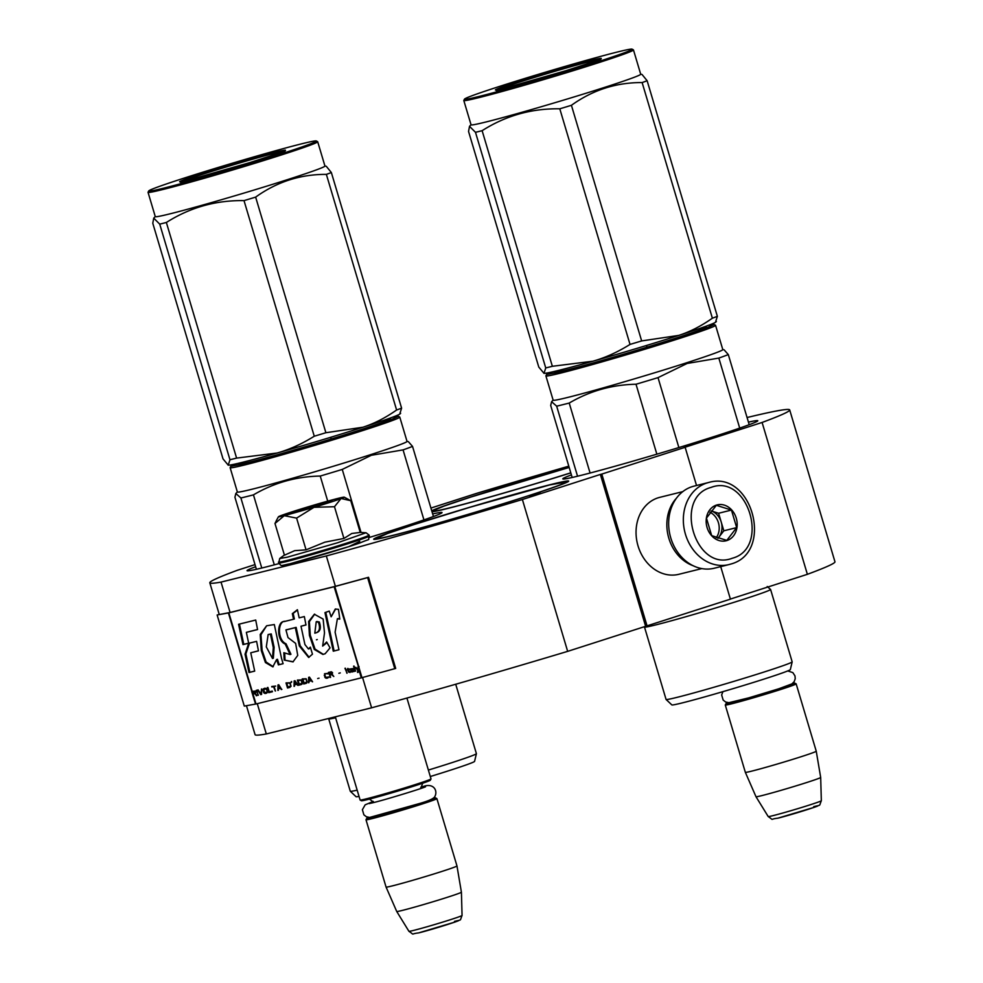 <?xml version="1.0" encoding="UTF-8"?>
<svg xmlns="http://www.w3.org/2000/svg" width="983" height="983" viewBox="0 0 983 983"><rect width="100%" height="100%" fill="white"/><g stroke="black" fill="none" stroke-linecap="round" stroke-linejoin="round"><path stroke-width="1.47" d="M730.381 599.065L807.375 574.318A302.555 9.498 -16.6 0 0 834.96 561.784L789.693 409.923A302.555 9.498 -16.6 0 0 747.068 417.529M647.072 625.95L601.805 474.089L600.367 474.445L645.634 626.306L730.418 599.151L720.711 566.626M645.634 626.306L567.658 651.36L522.378 499.511L600.367 474.445M246.45 705.708L255.076 734.657A302.555 9.498 -16.6 0 0 266.307 733.957L371.599 707.809A302.555 9.498 -16.6 0 0 567.658 651.36M430.923 508.064L477.124 493.208A302.555 9.498 -16.6 0 1 568.801 466.163M807.375 574.318L762.095 422.457A302.555 9.498 -16.6 0 0 789.693 409.923M762.095 422.457L683.701 447.658L685.139 447.302L696.529 485.504M601.805 474.089L685.139 447.302M394.785 668.723L367.63 577.611L334.134 586.728L228.842 612.864L217.132 614.977L244.3 706.089L255.998 703.988L361.302 677.84L395.694 668.415L368.539 577.304L335.387 586.323L326.331 555.948A302.555 9.498 -16.6 0 0 522.378 499.511M371.599 707.809L362.567 677.496M335.387 586.323L230.096 612.47L221.04 582.096L326.331 555.948M266.307 733.957L257.276 703.668M255.002 564.611L237.394 570.263A302.555 9.498 -16.6 0 0 209.809 582.796A302.555 9.498 -16.6 0 0 221.04 582.096M529.051 495.801L540.171 492.692L529.051 495.801M570.804 472.897A101.728 3.195 163.4 0 1 447.67 508.469A101.728 3.195 163.4 0 1 432.041 511.836M431.721 510.767A101.728 3.195 163.4 0 1 569.157 467.38M748.444 422.137A101.728 3.195 163.4 0 1 757.795 420.749A101.728 3.195 163.4 0 1 689.759 444.218A101.728 3.195 163.4 0 1 580.093 475.588A101.728 3.195 163.4 0 1 562.817 478.868A101.728 3.195 163.4 0 1 571.406 474.912M390.976 535.956A101.728 3.195 163.4 0 1 373.7 539.237A101.728 3.195 163.4 0 1 441.736 515.768A101.728 3.195 163.4 0 1 551.414 484.386A101.728 3.195 163.4 0 1 568.69 481.105A101.728 3.195 163.4 0 1 500.654 504.574A101.728 3.195 163.4 0 1 390.976 535.956M278.951 563.615A101.728 3.195 163.4 0 1 264.316 567.4A101.728 3.195 163.4 0 1 247.04 570.681A101.728 3.195 163.4 0 1 255.629 566.724M432.667 513.949A101.728 3.195 163.4 0 1 442.031 512.548A101.728 3.195 163.4 0 1 369.461 537.418M708.596 482.506A42.281 34.995 76.1 0 0 706.716 483.046A42.281 34.995 76.1 0 0 685.126 533.118A42.281 34.995 76.1 0 0 728.981 564.574L730.971 564.009C774.579 552.323 751.934 469.505 708.596 482.506L693.924 486.155A42.281 34.995 76.1 0 0 692.032 486.696A42.281 34.995 76.1 0 0 670.443 536.767A42.281 34.995 76.1 0 0 714.297 568.223L728.981 564.574A42.281 34.995 76.1 0 0 730.861 564.033M711.102 487.396C672.814 497.3 695.251 572.548 732.224 558.258C770.512 548.354 748.075 473.106 711.102 487.396M716.386 505.115A18.493 15.31 76.1 0 0 707.084 527.515A18.493 15.31 76.1 0 0 726.953 540.539A18.493 15.31 76.1 0 0 736.255 518.139A18.493 15.31 76.1 0 0 716.386 505.115M716.337 505.311L706.445 518.102L711.68 535.637L726.793 540.392L736.672 527.601L731.45 510.066L716.337 505.311M731.45 510.066L718.598 513.261L711.004 510.865A15.851 13.123 76.1 0 0 711.004 510.865A15.851 13.123 76.1 0 1 721.215 522.022L718.598 513.261M723.832 530.795L721.215 522.022A15.851 13.123 76.1 0 1 718.88 537.185L723.832 530.795L736.672 527.601M717.971 538.365L718.88 537.185A15.851 13.123 76.1 0 1 717.873 538.34M716.177 537.762A15.851 13.123 76.1 0 0 709.91 512.229M693.138 565.716A39.639 32.808 -103.9 0 1 668.243 536.091A39.639 32.808 -103.9 0 1 676.39 498.258M701.837 568.592L678.823 574.305A39.639 32.808 -103.9 0 1 637.721 544.815A39.639 32.808 -103.9 0 1 657.959 497.865A39.639 32.808 -103.9 0 1 659.728 497.361L682.743 491.647M728.071 702.661A35.941 1.13 163.4 0 0 725.995 703.668A35.941 1.13 163.4 0 0 732.089 702.538A35.941 1.13 -16.6 0 0 771.348 691.295A35.941 1.13 -16.6 0 0 794.842 683.136A35.941 1.13 -16.6 0 0 792.544 683.443M731.561 703.828A36.998 1.167 -16.6 0 0 771.434 692.413A36.998 1.167 -16.6 0 0 796.181 683.885A36.998 1.167 -16.6 0 0 796.156 683.849L816.246 751.209A36.998 1.167 -16.6 0 1 791.45 759.761A36.998 1.167 -16.6 0 1 751.626 771.151A36.998 1.167 163.4 0 1 745.347 772.343L725.282 705.02A36.998 1.167 163.4 0 1 725.282 704.971A36.998 1.167 163.4 0 0 731.561 703.828M820.682 777.455L821.333 800.727A27.721 0.872 163.4 0 1 802.693 807.154A27.721 0.872 163.4 0 1 772.908 815.669A27.721 0.872 163.4 0 1 768.215 816.566L756.001 796.734A33.754 1.057 163.4 0 0 761.727 795.64A33.754 1.057 -16.6 0 0 797.987 785.27A33.754 1.057 -16.6 0 0 820.682 777.455A33.754 1.057 -16.6 0 0 820.682 777.442L816.246 751.209M298.697 510.755L324.009 503.21L298.341 511.418M431.009 778.917L430.296 780.232A35.941 1.13 -16.6 0 1 405.758 788.649A35.941 1.13 -16.6 0 1 367.531 799.572A35.941 1.13 163.4 0 1 361.449 800.752L360.134 800.051A36.998 1.167 163.4 0 0 366.389 798.823A36.998 1.167 -16.6 0 0 405.746 787.58A36.998 1.167 -16.6 0 0 431.009 778.917A36.998 1.167 -16.6 0 0 431.009 778.88L406.925 698.065M360.134 800.051A36.998 1.167 163.4 0 1 360.11 800.015L335.314 716.816M368.797 817.401A35.941 1.13 163.4 0 0 366.72 818.409A35.941 1.13 163.4 0 0 372.815 817.291A35.941 1.13 -16.6 0 0 412.061 806.048A35.941 1.13 -16.6 0 0 435.555 797.877A35.941 1.13 -16.6 0 0 433.27 798.184M366.72 818.409L366.008 819.724A36.998 1.167 163.4 0 0 365.995 819.761A36.998 1.167 163.4 0 0 372.274 818.569A36.998 1.167 -16.6 0 0 412.16 807.154A36.998 1.167 -16.6 0 0 436.894 798.626A36.998 1.167 -16.6 0 0 436.87 798.589L435.555 797.877M365.995 819.761L386.073 887.084A36.998 1.167 163.4 0 0 392.352 885.892A36.998 1.167 -16.6 0 0 432.164 874.501A36.998 1.167 -16.6 0 0 456.972 865.949L436.894 798.626M461.408 892.195L462.059 915.468A27.721 0.872 163.4 0 1 443.407 921.894A27.721 0.872 163.4 0 1 413.634 930.41A27.721 0.872 163.4 0 1 408.928 931.306L396.727 911.474A33.754 1.057 163.4 0 0 402.452 910.381A33.754 1.057 -16.6 0 0 438.701 900.01A33.754 1.057 -16.6 0 0 461.408 892.195A33.754 1.057 -16.6 0 0 461.408 892.183L456.972 865.949M340.929 498.676L334.478 506.712L314.019 507.314A34.356 1.081 -16.6 0 0 340.929 498.676L341.273 498.553A34.356 1.081 163.4 0 0 344.247 497.152A34.356 1.081 163.4 0 0 338.668 498.234L338.213 498.344A34.356 1.081 163.4 0 0 309.092 506.54L308.293 506.773A34.356 1.081 -16.6 0 0 292.651 511.639A34.356 1.081 -16.6 0 0 281.617 515.362C276.653 517.23 277.538 517.341 284.271 515.694L274.982 523.472L276.751 519.896M359.741 541.363L348.977 546.585L290.145 563.726M274.982 523.472L284.443 555.198L294.691 550.664L306.057 549.841L324.845 542.174L343.939 538.451L351.767 533.499L360.22 532.417L366.045 532.761L337.771 542.714L287.257 557.201L279.713 558.491L278.705 563.026A47.295 1.487 163.4 0 0 286.741 561.502A47.295 1.487 163.4 0 0 337.734 546.904A47.295 1.487 163.4 0 0 369.362 535.993C366.954 541.756 372.913 537.406 359.962 542.935C344.652 548.317 305.406 560.015 289.997 563.775C278.902 565.987 282.232 566.368 278.705 563.026M299.557 509.919A21.663 0.676 163.4 0 1 321.208 503.431A21.663 0.676 163.4 0 1 332.119 500.826A21.663 0.676 163.4 0 1 323.161 504.058A21.663 0.676 163.4 0 1 302.088 510.386A21.663 0.676 163.4 0 1 290.612 513.2A21.663 0.676 163.4 0 1 299.557 509.919M276.248 520.818L278.447 516.763L281.617 515.362M296.596 518.102L314.019 507.314L284.271 515.694L296.596 518.102L306.057 549.841M360.22 532.417L350.759 500.691L349.764 500.101M350.759 500.691L341.273 498.553M343.939 538.451L334.478 506.712M324.685 503.566L330.288 501.637M292.59 512.88L298.685 510.779M551.598 372.078L546.622 374.474L561.465 371.746C585.966 365.725 641.862 349.432 678.073 337.747L705.425 328.519L714.174 324.525L708.706 325.238M546.622 374.474L545.909 375.789A88.519 2.777 -16.6 0 0 545.897 375.887A88.519 2.777 -16.6 0 0 560.924 373.024A88.519 2.777 -16.6 0 0 678.946 338.619A88.519 2.777 -16.6 0 0 715.563 325.299A88.519 2.777 -16.6 0 0 715.489 325.238L714.174 324.525M767.231 586.495L770.426 589.358A65.8 2.064 163.4 0 1 770.586 589.456A65.8 2.064 163.4 0 1 743.381 599.347A65.8 2.064 -16.6 0 1 678.503 618.811A65.8 2.064 -16.6 0 1 644.492 627.043L666.069 699.429A65.8 2.064 -16.6 0 0 666.081 699.466A65.8 2.064 -16.6 0 0 700.596 691.049A65.8 2.064 -16.6 0 0 764.958 671.733A65.8 2.064 163.4 0 0 792.175 661.878A65.8 2.064 163.4 0 1 792.175 661.878L770.586 589.456M792.175 661.878L790.332 669.583A61.831 1.941 163.4 0 1 764.762 678.848A61.831 1.941 -16.6 0 1 704.283 697.008A61.831 1.941 -16.6 0 1 671.844 704.909L666.081 699.466M590.083 473.032L569.218 403.055C589.751 390.976 612.016 384.709 636.013 384.242A97.772 3.072 -16.6 0 0 658.02 377.632L687.129 363.464L718.843 358.082L739.707 428.096M577.549 476.214L556.661 406.163A97.772 3.072 -16.6 0 0 569.218 403.055M703.668 327.081A79.267 2.494 163.4 0 1 673.601 338.865A79.267 2.494 163.4 0 1 587.011 364.644A79.267 2.494 163.4 0 1 556.82 370.861M706.101 326.811A88.519 2.777 -16.6 0 0 700.756 328.101M559.819 370.112A88.519 2.777 -16.6 0 0 554.645 371.967M545.897 375.887L553.146 400.179A88.519 2.777 -16.6 0 0 598.917 389.096A88.519 2.777 -16.6 0 0 686.183 362.924A88.519 2.777 163.4 0 0 722.8 349.604L715.563 325.299M647.908 346.901L646.617 346.729M678.872 447.548L658.02 377.632M749.206 424.705L728.305 354.58L724.127 349.85L722.775 349.53M728.305 354.58A97.772 3.072 163.4 0 1 718.843 358.082M572.167 477.48L550.689 405.426L551.61 401.703L556.661 406.163M656.853 454.171L636.013 384.242M545.737 367.937A100.413 3.158 163.4 0 0 548.907 367.163A100.413 3.158 163.4 0 0 552.36 366.29L592.946 361.203A89.846 2.826 -16.6 0 0 678.761 335.4L641.653 340.929A100.413 3.158 -16.6 0 1 630.029 344.419C617.754 352.086 605.381 357.677 592.946 361.203A89.846 2.826 163.4 0 1 558.983 370.321A89.846 2.826 163.4 0 1 544.004 373.343L545.737 367.937L475.489 132.312L469.518 126.328L468.547 131.452L538.782 367.077L544.004 373.343A89.846 2.826 163.4 0 1 543.894 373.331L544.004 373.343M592.098 60.135C607.875 56.412 603.365 58.599 578.582 66.697C555.616 74.106 520.13 84.452 504.562 88.273C488.797 91.997 493.306 89.822 518.078 81.724C541.055 74.303 576.542 63.956 592.098 60.135M632.081 49.15A87.462 2.752 -16.6 0 1 574.908 69.007A87.462 2.752 -16.6 0 1 479.372 96.371A87.462 2.752 163.4 0 1 464.529 99.099A87.462 2.752 163.4 0 1 524.271 78.628A87.462 2.752 163.4 0 1 617.299 52.038A87.462 2.752 -16.6 0 1 632.081 49.15L633.396 49.863A88.519 2.777 -16.6 0 1 633.47 49.936A88.519 2.777 -16.6 0 1 574.269 70.358A88.519 2.777 -16.6 0 1 478.832 97.649A88.519 2.777 163.4 0 1 463.804 100.512A88.519 2.777 163.4 0 1 463.829 100.413L464.529 99.099M716.398 321.478L715.833 322.068A89.846 2.826 -16.6 0 1 678.761 335.4C690.091 331.75 701.297 326.012 712.38 318.197A100.413 3.158 -16.6 0 0 717.369 316.342L647.133 80.729L642.034 74.475L640.683 74.155M715.636 321.76L717.369 316.342M630.029 344.419L559.794 108.806A100.413 3.158 -16.6 0 0 571.418 105.304C592.688 90.018 616.255 82.437 642.132 82.572A100.413 3.158 -16.6 0 0 647.133 80.729M552.36 366.29L482.125 130.678C505.717 115.662 531.606 108.376 559.794 108.806M641.653 340.929L571.418 105.304M712.38 318.197L642.132 82.572M475.489 132.312A100.413 3.158 163.4 0 0 478.66 131.538A100.413 3.158 -16.6 0 0 482.125 130.678M633.47 49.936L640.707 74.229A88.519 2.777 -16.6 0 1 581.506 94.651A88.519 2.777 -16.6 0 1 486.081 121.953A88.519 2.777 163.4 0 1 471.054 124.804L463.804 100.512M235.822 463.89L230.858 466.286L245.689 463.558C270.202 457.537 326.098 441.244 362.297 429.559L389.661 420.331L398.41 416.337L392.942 417.05M230.858 466.286L230.145 467.601A88.519 2.777 -16.6 0 0 230.133 467.687A88.519 2.777 -16.6 0 0 245.16 464.836A88.519 2.777 -16.6 0 0 363.169 430.431A88.519 2.777 -16.6 0 0 399.786 417.111A88.519 2.777 -16.6 0 0 399.725 417.038L398.41 416.337M455.719 684.254L476.399 753.642A65.8 2.064 163.4 0 1 476.399 753.691A65.8 2.064 163.4 0 1 449.182 763.545A65.8 2.064 -16.6 0 1 428.391 770.058M476.399 753.691L474.568 761.395A61.831 1.941 163.4 0 1 448.985 770.66A61.831 1.941 -16.6 0 1 430.308 776.521M329.133 718.352L328.814 718.684A65.8 2.064 -16.6 0 0 328.715 718.856L350.292 791.241A65.8 2.064 -16.6 0 0 350.317 791.278L356.079 796.721A61.831 1.941 -16.6 0 0 359.041 796.414M350.317 791.278A65.8 2.064 -16.6 0 0 357.173 790.148M328.715 718.856A65.8 2.064 -16.6 0 0 335.596 717.762M274.306 564.844L253.454 494.867C273.987 482.788 296.252 476.522 320.237 476.055A97.772 3.072 -16.6 0 0 342.256 469.432L371.353 455.276L403.067 449.895L423.943 519.909M261.773 568.027L240.896 497.976A97.772 3.072 -16.6 0 0 253.454 494.867M387.892 418.893A79.267 2.494 163.4 0 1 357.837 430.665A79.267 2.494 163.4 0 1 271.247 456.444A79.267 2.494 163.4 0 1 241.056 462.661M390.337 418.623A88.519 2.777 -16.6 0 0 384.98 419.913M244.054 461.924A88.519 2.777 -16.6 0 0 238.869 463.779M230.133 467.687L237.37 491.991A88.519 2.777 -16.6 0 0 283.141 480.908A88.519 2.777 -16.6 0 0 370.419 454.724A88.519 2.777 163.4 0 0 407.036 441.416L399.786 417.111M332.131 438.713L330.853 438.541M361.044 532.467L342.256 469.432M433.442 516.517L412.528 446.393L408.363 441.662L407.011 441.342M412.528 446.393A97.772 3.072 163.4 0 1 403.067 449.895M256.403 569.292L234.925 497.238L235.834 493.515L240.896 497.976M327.72 501.146L320.237 476.055M229.961 459.749A100.413 3.158 163.4 0 0 233.131 458.963A100.413 3.158 163.4 0 0 236.596 458.103L277.169 453.003A89.846 2.826 -16.6 0 0 362.985 427.212L325.889 432.729A100.413 3.158 -16.6 0 1 314.265 436.231C301.978 443.898 289.616 449.489 277.169 453.003A89.846 2.826 163.4 0 1 243.206 462.133A89.846 2.826 163.4 0 1 228.24 465.156L229.961 459.749L159.725 224.124L153.741 218.14L152.783 223.264L223.018 458.889L228.24 465.156A89.846 2.826 163.4 0 1 228.13 465.143A89.846 2.826 163.4 0 1 228.117 465.143L228.24 465.156M276.334 151.947C292.098 148.224 287.601 150.411 262.817 158.509C239.84 165.918 204.353 176.264 188.797 180.086C173.033 183.809 177.53 181.622 202.314 173.524C225.279 166.115 260.778 155.769 276.334 151.947M316.317 140.962A87.462 2.752 -16.6 0 1 259.143 160.819A87.462 2.752 -16.6 0 1 163.596 188.183A87.462 2.752 163.4 0 1 148.765 190.911A87.462 2.752 163.4 0 1 208.494 170.44A87.462 2.752 163.4 0 1 301.535 143.85A87.462 2.752 -16.6 0 1 316.317 140.962L317.632 141.675A88.519 2.777 -16.6 0 1 317.693 141.736A88.519 2.777 -16.6 0 1 258.504 162.158A88.519 2.777 -16.6 0 1 163.067 189.461A88.519 2.777 163.4 0 1 148.04 192.324A88.519 2.777 163.4 0 1 148.052 192.226L148.765 190.911M400.634 413.29L400.069 413.88A89.846 2.826 -16.6 0 1 362.985 427.212C374.314 423.55 385.52 417.824 396.604 410.009A100.413 3.158 -16.6 0 0 401.605 408.154L331.357 172.541L326.27 166.287L324.918 165.967M399.872 413.573L401.605 408.154M314.265 436.231L244.017 200.618A100.413 3.158 -16.6 0 0 255.641 197.116C276.923 181.818 300.491 174.249 326.368 174.384A100.413 3.158 -16.6 0 0 331.357 172.541M236.596 458.103L166.36 222.477C189.94 207.474 215.83 200.188 244.017 200.618M325.889 432.729L255.641 197.116M396.604 410.009L326.368 174.384M159.725 224.124A100.413 3.158 163.4 0 0 162.895 223.35A100.413 3.158 -16.6 0 0 166.36 222.477M317.693 141.736L324.943 166.041A88.519 2.777 -16.6 0 1 265.742 186.463A88.519 2.777 -16.6 0 1 170.305 213.766A88.519 2.777 163.4 0 1 155.277 216.616L148.04 192.324M253.479 693.998L255.187 693.568L256.932 695.571L255.31 693.334L255.826 692.167L255.076 691.086L251.697 691.442L253.209 696.505L253.295 693.371M252.803 691.737L255.052 691.295L255.605 692.081L252.864 693.482L252.656 691.221M253.061 694.133L255.187 693.568M254.769 693.703L256.674 695.632M256.256 695.767L256.956 695.595M252.385 691.872L254.72 691.258M254.302 691.393L255.052 691.295M254.634 691.43L255.31 691.454M335.105 632.216L337.39 618.749L339.774 619.118L338.496 609.325L335.277 609.042L331.148 616.82L329.244 611.082L324.955 612.606L333.274 651.176L338.963 649.763L335.105 632.216M330.067 647.858L326.639 641.997L322.657 646.101L324.501 632.929L323.149 619.081L314.351 614.24L308.625 621.526L309.424 635.423L314.265 649.431L322.928 654.457L325.152 653.732L330.067 647.858M286.717 629.771L295.293 627.645L299.323 645.978L308.637 657.455L312.459 654.174L310.358 647.133L308.429 648.964L304.927 644.541L301.007 626.22L305.983 624.979L304.337 616.562L299.164 617.852L297.407 609.73L292.332 613.65L293.548 619.241L284.259 621.551C277.071 620.998 276.186 640.314 285.181 644.037L290.108 654.555L283.841 652.7L284.173 660.072L292.971 661.878L297.738 655.403L295.625 643.386L288.019 637.586L285.93 629.894L296.129 627.375L300.159 645.708L309.08 657.295M281.507 658.327L274.318 624.537L266.602 625.79L260.212 634.477L261.281 650.549L265.422 662.542L272.807 666.855L276.616 659.544L278.386 664.877L283.104 663.697L281.507 658.327M256.6 641.346L248.687 643.312L245.037 654.199L249.006 672.532L254.695 671.119L250.751 652.786L258.455 650.869L256.6 641.346M238.574 624.291L242.973 644.627L248.674 643.214L246.352 632.352L257.571 629.562L255.715 620.04L238.574 624.291M256.256 690.324L258.357 695.239L256.256 690.324M257.657 689.98L260.778 694.637L261.576 694.44L261.687 688.985L260.987 693.9L257.657 689.98M264.894 688.186L263.284 688.936L263.002 690.508L264.071 693.015L265.607 693.445L267.216 692.696L267.499 691.123L266.43 688.616L264.894 688.186M267.917 687.436L267.315 687.584L268.826 692.646L272.438 691.749L272.254 691.098L269.231 691.848L267.917 687.436M281.298 689.55L278.779 684.733L277.98 684.942L277.87 690.398L278.496 688.85L280.511 688.358L281.875 689.378M291.029 686.318L289.973 682.767L286.016 682.939L287.527 688.002L291.029 686.318M291.079 682.497L291.251 681.637L291.582 682.337M294.163 680.912L294.064 686.38L294.691 684.832L296.694 684.34L298.095 685.372L294.974 680.715L294.163 680.912M302.113 684.033L301.326 679.941L297.382 680.113L298.893 685.176L302.113 684.033M306.942 682.829L306.155 678.749L302.211 678.921L303.722 683.984L306.942 682.829M317.656 678.553L319.057 678.172M344.959 668.305L347.073 673.22L344.959 668.305M353.167 671.586L354.31 671.414L353.143 668.587L350.427 668.907L350.317 669.632L352.676 668.821L350.71 670.922L351.435 671.905L353.167 671.586M275.719 686.073L271.738 686.49L273.507 686.625L275.461 691L274.11 686.478L275.719 686.073L274.11 686.478M312.569 681.784L309.461 677.115L308.65 677.324L308.551 682.78L309.166 681.244L311.181 680.74L312.569 681.784M348.424 671.954L350.083 672.47L348.289 669.681L349.26 668.968L348.154 669.251L347.896 668.391L346.974 670.001L347.785 669.804L348.424 671.954L350.059 672.36M328.838 676.931L325.864 677.447L324.857 675.149L325.164 674.031L327.781 673.38L324.537 673.724L325.324 677.803L327.757 678.012L328.838 676.931M330.571 677.312L329.907 675.051L331.615 674.621L333.79 676.513L332.156 674.264L332.537 672.667L331.406 671.782L328.469 672.397L330.571 677.312L329.969 677.459M338.877 673.281L340.278 672.9M355.121 671.217L353.61 666.155L355.613 671.07M358.144 672.323L359.028 666.535L358.009 666.806L357.775 669.288L355.391 667.445L357.701 670.111L357.542 672.47M228.842 612.864L253.688 696.357M337.39 618.749L339.688 618.442M333.274 651.176L338.951 649.714M324.955 612.606L325.791 612.335L334.097 650.918M329.244 611.107L325.791 612.335M331.148 616.82L335.658 608.944M327.007 642.624L322.657 646.101M314.695 614.142L309.375 621.711L310.284 635.264L315.039 649.087L323.272 654.322M295.293 627.645L296.129 627.375M284.173 660.072L293.229 661.78M286.434 629.734L287.552 629.513M284.714 653.4L285.009 659.802M285.181 644.037L286.016 643.767L290.943 654.273M285.095 621.281C277.808 620.826 277.071 640.044 286.016 643.767M293.548 619.241L294.372 618.983L293.167 613.392L292.332 613.65M297.468 610.062L293.167 613.392M301.007 626.22L305.971 624.918M310.542 647.76L309.264 648.682M278.386 664.877L283.092 663.648M276.616 659.544L277.452 659.274L279.221 664.606M261.281 650.549L262.117 650.279L266.098 662.014L273.225 666.695M266.639 625.778L260.937 634.76L262.117 650.279M250.751 652.786L258.443 650.807M249.006 672.532L254.683 671.057M245.037 654.199L245.873 653.928L249.842 672.261M249.498 643.115L245.873 653.928M239.422 624.082L243.809 644.356L248.662 643.152M242.973 644.627L243.809 644.356M246.352 632.352L257.558 629.501M256.674 690.226L258.173 695.264M260.778 694.637L261.576 694.416M258.099 689.869L261.195 694.514M260.987 693.9L261.49 689.034M265.607 693.445L266.528 693.187M265.066 693.457L266.024 693.31M264.599 693.347L265.484 693.322M264.071 693.015L265.017 693.212M263.739 692.634L264.488 692.88M263.481 692.118L264.157 692.499M263.002 690.508L263.899 691.983M268.826 692.646L272.438 691.713M267.745 687.473L269.244 692.511M280.511 688.358L281.716 689.415M278.496 688.85L280.929 688.223M277.87 690.398L278.484 690.213M278.386 684.832L278.287 690.263M287.527 688.002L290.071 687.338M286.446 682.829L287.945 687.867M291.656 681.538L291.484 682.362M294.581 680.814L294.482 686.245M296.694 684.34L297.898 685.397M294.691 684.832L297.112 684.205M298.893 685.176L301.437 684.512M297.812 680.015L299.311 685.04M303.722 683.984L306.266 683.32M302.641 678.811L304.14 683.849M345.377 668.194L346.888 673.232M352.098 671.967L352.823 671.758M351.668 671.967L352.516 671.831M351.435 671.905L352.086 671.831M351.029 671.659L351.853 671.77M350.808 671.254L351.447 671.524M352.442 668.759L353.094 668.686M352 668.747L352.86 668.624M351.398 668.907L352.418 668.624M353.45 671.057L354.064 671.217M273.507 686.625L275.277 691.012M271.898 687.019L273.925 686.49M311.181 680.74L312.385 681.797M309.166 681.244L311.599 680.605M309.067 677.213L308.969 682.644M347.785 669.804L348.842 671.819M346.974 670.001L348.203 669.669M347.65 669.374L347.822 668.403M348.289 669.681L349.383 669.374M326.86 678.233L327.88 677.951M326.319 678.258L327.265 678.098M325.852 678.135L326.737 678.123M325.324 677.803L326.27 678M324.992 677.422L325.742 677.668M324.734 676.918L325.41 677.287M324.255 675.296L325.152 676.783M327.241 673.748L327.855 673.908M326.872 673.601L327.658 673.613M326.442 673.601L327.29 673.466M325.533 673.822L326.86 673.466M329.907 675.051L332.033 674.498L333.778 676.488M328.887 672.298L330.386 677.324M354.027 666.056L355.539 671.082M357.701 670.111L357.959 672.335M355.834 667.334L358.119 669.976M357.775 669.288L358.426 666.695L358.709 667.617M358.426 666.671L334.134 586.728M253.209 696.505L255.58 704.074M316.895 621.539L319.291 621.969C321.441 628.26 320.212 631.909 315.641 632.905L314.806 633.175L316.219 621.748L318.455 622.239C320.581 628.579 319.364 632.229 314.806 633.175M268.138 634.551L270.411 634.195L273.286 647.564L272.512 658.487L266.307 646.888L268.138 634.551L271.247 633.924L274.122 647.293L273.335 658.192M265.508 688.69L266.602 689.12L267.351 691.59L264.98 692.794L263.579 689.894L265.938 688.702M278.926 685.139L280.696 687.817L278.472 688.395L278.926 685.139M289.039 682.853L290.145 683.271L290.882 685.753L287.945 687.203L286.815 683.431L289.481 682.853M295.109 681.108L296.891 683.799L294.654 684.377L295.109 681.108M300.405 680.027L301.511 680.445L302.248 682.927L299.311 684.377L298.181 680.617L300.847 680.039M305.234 678.835L306.34 679.253L307.077 681.735L304.128 683.185L303.01 679.413L305.676 678.835M353.671 670.271L351.975 671.536L351.275 670.664L353.475 669.632L353.634 670.517M309.596 677.52L311.365 680.199L309.141 680.789L309.596 677.52M329.649 672.655L331.885 672.212L332.438 673.343L329.71 674.399L329.649 672.655M230.096 612.47L217.132 614.977M270.411 634.195L271.247 633.924M273.286 647.564L274.122 647.293M265.533 688.837L266.307 688.837M265.889 688.972L266.602 689.12M266.196 689.255L266.835 689.525M266.418 689.661L267.315 691.135M264.292 689.034L265.091 688.825M278.508 685.262L280.278 687.953M289.063 682.988L289.85 683.001M289.432 683.136L290.145 683.271M289.727 683.406L290.366 683.677M289.948 683.812L290.857 685.298M286.815 683.431L288.633 682.988M294.703 681.244L296.473 683.935M300.429 680.175L301.203 680.175M300.798 680.31L301.511 680.445M301.093 680.58L301.732 680.863M301.314 680.986L302.223 682.472M298.181 680.617L299.987 680.162M305.258 678.97L306.032 678.983M305.615 679.118L306.34 679.253M305.922 679.388L306.561 679.658M306.143 679.794L307.04 681.268M303.01 679.413L304.816 678.97M351.951 670.037L353.475 669.632M353.057 669.767L353.253 670.406M309.178 677.656L310.947 680.334M329.231 672.79L331.554 672.175M331.136 672.311L331.885 672.212M331.468 672.347L332.156 672.384M331.738 672.507L332.352 672.679M368.539 577.304L367.63 577.611M813.715 806.662C830.721 802.361 792.826 814.538 778.057 818.126M454.441 921.403C471.447 917.102 433.552 929.279 418.783 932.867M366.045 532.761L369.092 535.084A47.295 1.487 163.4 0 1 337.464 545.995A47.295 1.487 163.4 0 1 286.471 560.593A47.295 1.487 163.4 0 1 278.435 562.116M431.856 511.209L444.169 506.036L470.636 497.115L569.182 467.441A99.615 3.133 -16.6 0 0 455.289 502.19A99.615 3.133 -16.6 0 0 449.342 507.928A99.615 3.133 -16.6 0 0 570.779 472.823M497.201 89.932A54.483 1.708 163.4 0 1 537.603 76.477A54.483 1.708 163.4 0 1 591.52 61.143A54.483 1.708 163.4 0 1 599.728 59.361M181.425 181.744A54.483 1.708 163.4 0 1 221.839 168.29A54.483 1.708 163.4 0 1 275.756 152.955A54.483 1.708 163.4 0 1 283.964 151.173M549.743 484.926A99.615 3.133 -16.6 0 0 416.927 523.644A99.615 3.133 -16.6 0 0 392.647 535.416A99.615 3.133 -16.6 0 0 525.463 496.698A99.615 3.133 -16.6 0 0 549.743 484.926M253.135 694.109L252.95 693.457M361.302 677.84L358.476 668.354M255.998 703.988L253.737 696.394M299.323 645.978L300.159 645.708M361.977 677.656L358.869 667.224M358.697 666.621L334.822 586.544L335.731 586.237M251.808 691.418L228.425 612.962L229.875 612.507M318.455 622.239L319.291 621.969M209.809 582.796L219.234 614.412M794.842 683.136L796.156 683.849M725.995 703.668L725.282 704.971M756.001 796.734L745.347 772.343M821.333 800.727C818.532 807.707 821.628 803.48 814.415 807.264L777.823 818.188C769.087 819.097 774.592 820.842 768.215 816.566M373.982 802.46L369.448 799.081M420.749 788.526L422.69 783.218M396.727 911.474L386.073 887.084M462.059 915.468C459.245 922.447 462.342 918.22 455.141 922.005L418.537 932.928C409.813 933.838 415.317 935.583 408.928 931.306M369.092 535.084L369.362 535.993M284.394 555.026L279.713 558.491M344.247 497.152L348.768 499.585M782.849 672.79L780.17 673.724M722.923 691.651L721.657 694.969L723.169 700.08L725.651 702.022L728.907 702.685L748.751 697.856L778.72 688.8L791.88 683.91L794.178 681.661L795.235 678.688L794.977 675.874L792.851 672.618L787.764 670.922M425.283 786.904L425.565 786.744C424.717 787.641 385.778 799.695 372.889 802.742L369.301 803.59M373.307 801.403L365.172 804.819L362.383 809.709L363.882 814.821L366.376 816.762L369.633 817.438L419.446 803.541C428.981 800.826 434.13 798.454 434.904 796.402C437.976 790.725 433.601 782.124 422.112 786.916L420.736 787.26M553.122 400.106L551.647 401.666M600.773 59.41L565.471 70.825L496.354 90.534M471.029 124.73L469.567 126.279M237.345 491.918L235.871 493.478M285.009 151.21L249.707 162.637L180.577 182.347M155.253 216.543L153.79 218.091M568.162 481.645L549.866 484.889L470.464 507.117L413.941 524.603L387.474 533.523L374.437 539.397M317.263 639.528L316.428 639.798M325.078 653.732L324.255 654.002M286.753 629.636L285.93 629.894M290.943 654.285L290.108 654.555M309.264 648.694L308.429 648.964M316.219 621.748L317.054 621.489M273.348 658.217L272.512 658.487"/></g></svg>
